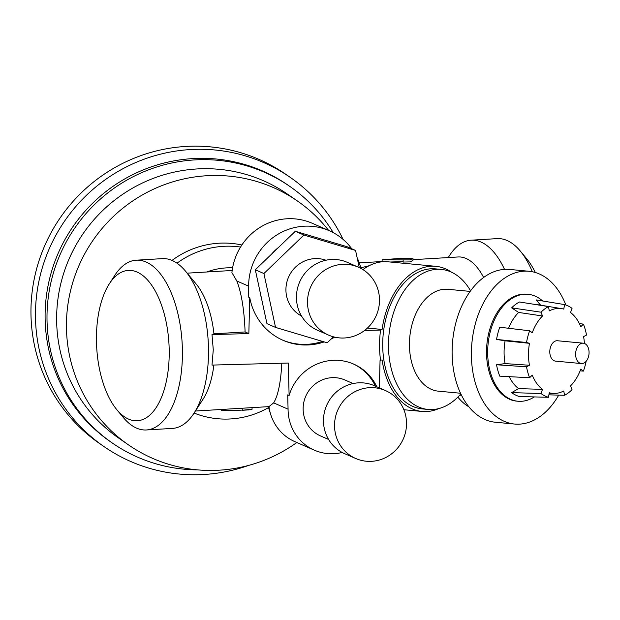<?xml version="1.0" encoding="UTF-8"?>
<svg xmlns="http://www.w3.org/2000/svg" width="620" height="620" viewBox="0 0 620 620"><rect width="100%" height="100%" fill="white"/><g stroke="black" fill="none" stroke-linecap="round" stroke-linejoin="round"><path stroke-width="0.93" d="M534.339 396.924A53.707 35.1 -84.6 0 1 517.94 401.241L516.778 401.132A53.707 35.1 -84.6 0 1 486.522 352.044A53.707 35.1 -84.6 0 1 489.211 331.266A53.707 35.1 -84.6 0 1 526.884 294.19L528.038 294.298A53.707 35.1 -84.6 0 1 542.647 300.979M565.866 305.001A76.725 50.143 95.4 0 0 529.046 271.273A76.725 50.143 95.4 0 0 474.819 325.841A76.725 50.143 95.4 0 0 514.615 424.049A76.725 50.143 95.4 0 0 558.713 395.126M517.94 401.241A53.707 35.1 -84.6 0 1 490.366 331.375A53.707 35.1 -84.6 0 1 528.038 294.298M359.267 267.592L355.562 250.434L303.916 235.05L263.911 273.536L255.308 269.778L266.949 323.656L275.551 327.422L327.197 342.806L333.421 336.815M263.911 273.536L275.551 327.422M325.942 260.229A30.52 29.45 113.6 0 0 288.571 277.117A30.52 29.45 113.6 0 0 301.522 316.022M379.355 387.887L380.052 360.584L380.587 360.569C379.176 350.432 379.176 340.264 380.587 330.057L365.436 330.46L365.42 329.817M451.678 272.281A72.889 47.639 95.4 0 0 435.798 266.321A72.889 47.639 95.4 0 0 382.098 329.445L380.378 329.662L380.587 330.057M343.092 239.405A163.68 160.766 124.7 0 0 290.284 177.405L285.781 174.282A163.68 160.766 124.7 0 0 60.45 217.457A163.68 160.766 124.7 0 0 99.557 443.525L104.067 446.64A163.68 160.766 124.7 0 0 248.798 465.357M278.426 247.527A47.314 45.663 113.6 0 0 274.753 250.728A47.314 45.663 113.6 0 0 271.413 254.285M260.346 293.105A47.314 45.663 113.6 0 0 261.562 298.724M361.003 268.468A58.823 56.769 113.6 0 0 357.167 257.85M351.742 248.76A58.823 56.769 113.6 0 0 329.313 230.733A58.823 56.769 113.6 0 0 248.628 286.153L248.349 296.98L249.759 297.6L248.837 333.583L212.001 334.575L213.272 349.796L212.001 365.087L288.285 363.041L289.114 395.49A48.593 46.895 -66.4 0 1 353.648 364.079A48.593 46.895 -66.4 0 1 376.797 386.772M282.34 339.993A60.101 58.001 113.6 0 0 322.493 341.403M438.805 408.572A72.889 47.639 95.4 0 1 422.088 411.455A72.889 47.639 95.4 0 1 382.098 359.957L380.533 360.15M428.11 409.456L422.329 408.906A70.331 45.965 -84.6 0 1 382.703 344.627A70.331 45.965 -84.6 0 1 385.849 318.889A70.331 45.965 -84.6 0 1 435.558 268.871L441.339 269.413A70.331 45.965 95.4 0 0 391.631 319.432A70.331 45.965 95.4 0 0 428.11 409.456A70.331 45.965 95.4 0 0 460.838 393.894M529.046 271.273L509.772 269.452A76.725 50.143 95.4 0 0 455.545 324.02A76.725 50.143 95.4 0 0 495.341 422.228L514.615 424.049M289.114 395.49L287.703 394.878L288.075 409.177A46.035 44.423 -66.4 0 0 314.309 450.151A46.035 44.423 -66.4 0 0 342.178 452.461M352.943 363.777A48.593 46.895 -66.4 0 1 375.387 386.151M328.615 439.479L320.524 435.938A30.52 29.45 -66.4 0 1 303.134 408.774A30.52 29.45 -66.4 0 1 344.999 380.021L353.09 383.555M470.572 290.827A70.331 45.965 95.4 0 0 441.339 269.413M470.161 291.4L447.88 289.3A51.15 33.434 95.4 0 0 411.726 325.678A51.15 33.434 95.4 0 0 438.255 391.15L460.536 393.251M583.304 343.193L557.481 340.752A10.23 6.688 95.4 0 0 550.219 348.161A10.23 6.688 95.4 0 0 552.877 359.941A10.23 6.688 95.4 0 0 555.559 361.127L581.382 363.56A10.23 6.688 -84.6 0 1 578.7 362.382A10.23 6.688 -84.6 0 1 576.042 350.594A10.23 6.688 -84.6 0 1 583.304 343.193A10.23 6.688 -84.6 0 1 589 354.005A10.23 6.688 -84.6 0 1 581.382 363.56M505.075 363.591L529.449 365.257L526.527 366.8L496.543 364.762L505.075 363.591A44.245 28.915 -84.6 0 1 505.075 340.822L529.457 343.317L526.527 342.496L496.55 339.427L505.075 340.822M542.5 389.368L540.989 393.522L511.616 392.615L518.622 388.624L542.5 389.368A42.625 27.854 -84.6 0 1 532.247 375.123L529.627 377.743L499.774 376.162A49.228 32.178 -84.6 0 1 496.543 364.762M529.627 377.743A47.228 30.868 -84.6 0 1 526.527 366.8M586.156 361.282A47.228 30.868 -84.6 0 1 583.404 371.086L580.785 369.125A42.625 27.854 -84.6 0 1 570.524 385.904L572.043 389.678A47.228 30.868 -84.6 0 1 564.549 395.297L563.766 390.972A42.625 27.854 -84.6 0 1 553.769 393.444A42.625 27.854 -84.6 0 1 549.258 392.762L548.475 397.288L519.428 396.537A49.228 32.178 -84.6 0 1 511.616 392.615M548.475 397.288A47.228 30.868 -84.6 0 1 540.989 393.522M564.549 395.297L548.902 394.839M583.404 371.086L580.111 370.869M584.412 343.441A42.625 27.854 -84.6 0 0 583.591 336.621L586.512 335.071A47.228 30.868 -84.6 0 0 583.412 324.136L579.367 323.57M540.996 312.193L511.632 307.846L518.63 312.441L542.515 315.975L540.996 312.193A47.228 30.868 -84.6 0 1 548.491 306.575L549.274 310.907A42.625 27.854 -84.6 0 1 561.782 308.667A42.625 27.854 -84.6 0 1 563.782 309.109L564.564 304.591A47.228 30.868 -84.6 0 1 572.051 308.349L570.532 312.511A42.625 27.854 -84.6 0 1 580.793 326.748L583.412 324.136M564.564 304.591L536.192 299.917L540.586 305.172M548.491 306.575L519.436 301.987A49.228 32.178 -84.6 0 0 511.632 307.846M542.515 315.975A42.625 27.854 -84.6 0 0 532.255 332.754L529.635 330.786L499.782 327.221A49.228 32.178 -84.6 0 0 497.907 333.196A49.228 32.178 -84.6 0 0 496.55 339.427M526.527 342.496A47.228 30.868 -84.6 0 1 529.635 330.786M529.449 365.257A42.625 27.854 -84.6 0 1 529.457 343.317M508.586 328.274A44.245 28.915 -84.6 0 1 518.63 312.441M535.998 304.606A44.245 28.915 -84.6 0 1 538.633 304.854L561.782 308.667M518.622 388.624A44.245 28.915 -84.6 0 1 509.221 376.666M328.639 335.133L317.579 330.29A37.084 35.79 -66.4 0 1 296.445 297.282A37.084 35.79 -66.4 0 1 347.316 262.345L358.368 267.181A37.084 35.79 -66.4 0 1 376.286 315.503A37.084 35.79 -66.4 0 1 328.639 335.133A37.084 35.79 -66.4 0 1 307.505 302.118A37.084 35.79 -66.4 0 1 358.368 267.181M255.308 269.778L295.314 231.283L346.96 246.675L355.562 250.434M295.314 231.283L303.916 235.05M355.671 458.482L344.612 453.646A37.084 35.79 -66.4 0 1 323.477 420.631A37.084 35.79 -66.4 0 1 374.348 385.694L385.4 390.53A37.084 35.79 -66.4 0 1 403.318 438.851A37.084 35.79 -66.4 0 1 355.671 458.482A37.084 35.79 -66.4 0 1 334.537 425.467A37.084 35.79 -66.4 0 1 385.4 390.53M334.73 337.148A60.101 58.001 -66.4 0 1 331.041 339.101M324.214 341.915A60.101 58.001 -66.4 0 1 283.046 340.303A60.101 58.001 -66.4 0 1 249.759 297.6M116.808 409.673L123.248 417.43A85.033 40.85 -93.4 0 0 146.405 429.962A85.033 40.85 -93.4 0 0 182.427 353.137A85.033 40.85 -93.4 0 0 136.261 260.191A85.033 40.85 -93.4 0 0 114.762 275.388L109.291 283.867A75.315 36.177 -93.4 0 0 116.808 409.673A75.315 36.177 -93.4 0 0 169.221 352.726A75.315 36.177 -93.4 0 0 148.126 280.643A75.315 36.177 -93.4 0 0 109.291 283.867M146.405 429.962L172.5 428.404A85.033 40.85 -93.4 0 0 193.998 413.207A85.033 40.85 -93.4 0 0 208.514 351.579A85.033 40.85 -93.4 0 0 185.512 271.165A85.033 40.85 -93.4 0 0 162.355 258.633L136.261 260.191M448.214 257.563L449.624 255.386A85.033 40.85 86.6 0 1 471.123 240.188A85.033 40.85 86.6 0 1 504.525 269.382M468.906 406.829A85.033 40.85 86.6 0 1 458.11 397.428L457.847 397.11M471.123 240.188L497.217 238.623A85.033 40.85 86.6 0 1 520.374 251.154A85.033 40.85 86.6 0 1 532.34 271.754M520.374 251.154L526.814 258.92A75.315 36.177 86.6 0 1 535.316 272.49M221.208 409.479L221.208 410.711L241.381 410.161M242.335 410.239L252.053 409.262L252.053 407.224M268.979 406.627L195.409 411.021M403.248 259.896L410.13 259.896L412.959 258.292L401.535 258.3L382.122 259.788L403.248 259.896M412.966 258.292L412.966 260.33L410.207 261.888L403.147 262.058L403.147 260.012M403.147 261.617L390.135 262.004M185.512 271.165L196.106 283.929A69.052 33.17 86.6 0 1 213.954 333.808L245.094 331.948L248.837 333.583M213.954 333.808L212.001 334.575M367.428 328.058L382.098 329.445M245.094 331.948C244.257 310.015 241.498 293.028 236.825 280.992L231.919 272.637A58.823 56.769 -66.4 0 1 312.294 223.293L329.313 230.733M288.075 409.177L273.653 402.868C278.078 395.637 280.798 382.424 281.805 363.212M273.653 402.868L268.979 406.619A46.035 44.423 -66.4 0 0 294.833 441.634L314.309 450.151M270.157 412.594A40.92 39.486 -66.4 0 1 268.375 406.666M290.284 177.405A163.68 160.766 124.7 0 0 64.953 220.573A163.68 160.766 124.7 0 0 104.067 446.64M333.258 232.655A156.008 153.225 124.7 0 0 289.873 186.45L287.974 185.132A156.008 153.225 124.7 0 0 73.206 226.285A156.008 153.225 124.7 0 0 110.484 441.758L112.383 443.068A156.008 153.225 124.7 0 0 197.548 469.875M289.873 186.45A156.008 153.225 124.7 0 0 75.105 227.594A156.008 153.225 124.7 0 0 112.383 443.068M328.662 230.454A148.335 145.692 124.7 0 0 297.375 200.965L287.564 194.184A148.335 145.692 124.7 0 0 83.359 233.306A148.335 145.692 124.7 0 0 118.8 438.177L128.611 444.966A148.335 145.692 124.7 0 0 296.825 442.502M360.832 267.817L369.094 265.74M232.601 267.848A66.495 65.309 124.7 0 0 206.824 271.986M213.869 365.033A69.052 33.17 86.6 0 1 202.996 399.272L193.998 413.207M297.375 200.965A148.335 145.692 124.7 0 0 93.171 240.087A148.335 145.692 124.7 0 0 128.611 444.966M435.798 266.321L388.004 261.803A72.889 47.639 95.4 0 0 362.94 269.607M241.87 244.985A86.955 85.405 124.7 0 0 172.035 260.416M240.552 247.054A86.955 85.405 124.7 0 0 176.994 263.182M194.099 413.06A86.955 85.405 124.7 0 0 268.584 407.572M412.966 259.672L458.087 256.974A69.052 33.17 86.6 0 1 483.631 277.489M236.825 280.992L248.628 286.153M553.769 393.444L549.165 393.328M249.108 409.867L242.862 410.239M242.234 410.262L242.234 408.216M382.122 261.826L382.122 259.788M232.174 270.475L187.17 273.164M382.122 261.516L359.274 262.88M461.443 395.126L459.645 395.235M422.088 411.455L403.884 409.735"/></g></svg>
